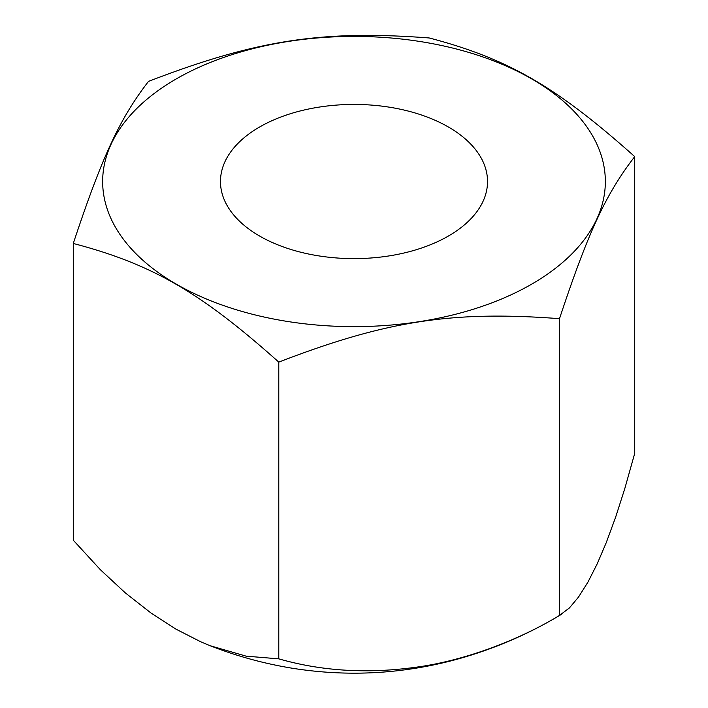 <?xml version="1.0" encoding="UTF-8"?>
<svg xmlns="http://www.w3.org/2000/svg" width="708" height="708" viewBox="0 0 708 708"><rect width="100%" height="100%" fill="white"/><g stroke="black" fill="none" stroke-linecap="round" stroke-linejoin="round"><path stroke-width="1.06" d="M288.944 321.689A251.349 145.113 0 0 0 596.782 219.082A251.349 145.113 0 0 0 419.056 41.356A251.349 145.113 0 0 0 111.218 143.963A251.349 145.113 0 0 0 288.944 321.689M559.497 318.68C452.155 310.555 386.125 320.768 278.784 362.107C200.205 292.006 151.857 264.102 73.278 243.464C102.04 156.76 119.741 118.634 148.503 81.393C255.845 40.055 321.875 29.842 429.216 37.966C507.795 58.605 556.143 86.509 634.722 156.61C605.96 193.85 588.26 231.976 559.497 318.68L559.497 615.42L569.409 607.942L578.551 597.021L587.959 582.073L597.11 564.037L606.26 542.629L615.668 517.061L624.801 488.591L634.722 453.35L634.722 156.61M73.278 243.464L73.278 540.204L100.368 569.719L125.343 592.915L151.025 613.048L176.035 629.182L201.037 641.926L210.241 645.758L246.136 656.157L278.784 658.847C322.547 671.414 369.337 674.06 419.145 666.786C465.475 660.148 519.203 640.032 559.497 615.42M278.784 658.847L278.784 362.107M448.421 236.038A133.529 77.092 180 0 1 302.9 252.747A133.529 77.092 180 0 1 220.471 181.522A133.529 77.092 180 0 1 259.579 127.015A133.529 77.092 180 0 1 405.1 110.298A133.529 77.092 180 0 1 487.529 181.522A133.529 77.092 180 0 1 448.421 236.038M210.241 645.758C237.614 656.484 265.819 664.113 294.838 668.635C348.858 676.857 402.268 673.91 455.067 659.794C492.582 649.652 528.009 634.518 561.347 614.394"/></g></svg>
